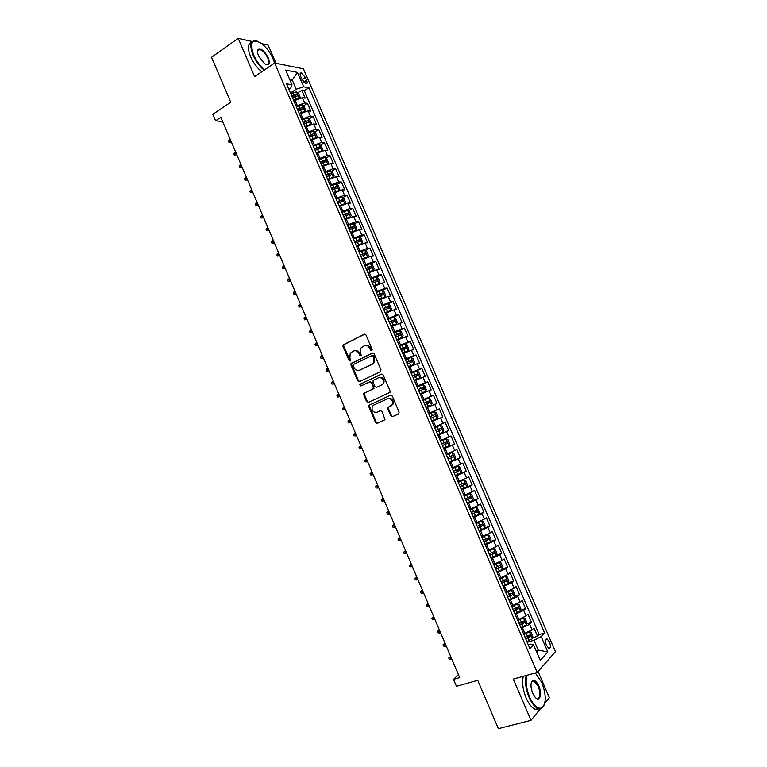 <?xml version="1.0" encoding="UTF-8"?>
<svg xmlns="http://www.w3.org/2000/svg" width="767" height="767" viewBox="0 0 767 767"><rect width="100%" height="100%" fill="white"/><g stroke="black" fill="none" stroke-linecap="round" stroke-linejoin="round"><path stroke-width="1.15" d="M371.774 350.711L372.187 349.368L366.022 335.006L364.277 334.23L343.098 344.882L342.993 346.377L349.062 360.557L350.596 360.806L349.877 357.949L350.183 353.251L353.424 351.037C355.763 350.212 357.604 351.046 358.946 353.539L359.742 355.389L361.295 355.62L360.567 352.753L360.854 348.065L364.172 345.792C366.54 344.958 368.4 345.792 369.752 348.304L370.547 350.155L371.774 350.711M549.479 641.931L547.082 638.94C545.232 639.045 545.001 641.174 546.382 645.325L548.788 648.326C550.639 648.211 550.869 646.082 549.479 641.931M390.758 415.819L392.522 416.654L398.524 414.007L399.128 412.119L392.234 396.05L390.461 395.235L368.831 405.302L368.783 406.673L375.571 422.54L377.306 423.374L385.015 419.683L382.11 411.524L380.365 410.7L376.827 412.282C372.954 412.531 371.449 410.575 372.292 406.433L373.74 405.072L387.642 398.782C391.515 398.476 393.068 400.412 392.292 404.573L387.853 407.632L387.824 408.974L390.758 415.819L392.934 416.471M252.295 41.533L238.211 38.35L211.539 57.285L230.733 102.212L212.833 114.302L215.604 120.812L220.838 117.303L459.692 677.616L453.498 679.399L456.461 686.35L477.736 680.329L498.377 728.65L531.004 720.338L540.284 708.89M238.211 38.35L254.634 76.623L274.624 63.019L537.197 672.448L513.296 679.092L531.004 720.338M380.384 371.755L380.978 369.847L374.123 353.865L372.369 353.079L351.046 363.548L350.96 364.996L357.71 380.787L359.435 381.592L380.384 371.755M383.164 374.929L390.048 390.959L390.01 392.32L368.361 402.454L366.626 401.64L363.731 394.861L363.788 393.471L372.781 389.08L373.366 387.191L371.429 382.675L369.694 381.87L360.893 385.974L359.733 384.42L381.4 374.123L383.164 374.929M544.723 703.406L549.364 697.692L538.06 671.47M275.976 63.287L268.143 45.109L261.768 43.671M532.538 637.799L537.533 636.313L533.937 627.991L532.106 629.86L529.709 624.29L521.157 628.307M526.517 623.974L531.55 622.44L527.955 614.127L526.104 615.939L523.698 610.379L515.156 614.367M520.505 610.177L525.568 608.586L521.982 600.293L520.103 602.037L517.706 596.486L509.154 600.456M514.504 596.4L519.595 594.761L516.018 586.477L514.111 588.164L511.723 582.613L503.171 586.563M508.502 582.642L513.631 580.955L510.065 572.681L508.137 574.31L505.741 568.769L497.189 572.69M502.51 568.913L507.687 567.168L504.12 558.913L502.164 560.476L499.777 554.944L491.225 558.846M496.527 555.212L501.743 553.41L498.176 545.164L496.201 546.66L493.823 541.147L485.262 545.021M490.554 541.521L495.808 539.671L492.251 531.435L490.247 532.873L487.87 527.37L479.317 531.224M479.02 530.534L489.883 525.951L486.336 517.725L484.313 519.106L481.935 513.612L473.373 517.437M478.455 514.293L483.967 512.251L480.43 504.044L478.378 505.367L476.01 499.873L467.448 503.679M471.763 500.956L478.062 498.579L474.524 490.381L472.453 491.637L470.085 486.163L461.523 489.94M463.872 488.128L472.175 484.926L468.637 476.738L466.537 477.937L464.179 472.462L455.608 476.23M455.349 475.617L466.288 471.293L462.76 463.124L460.631 464.265L458.273 458.791L449.711 462.539M449.51 462.079L460.411 457.678L456.883 449.52L454.745 450.603L452.386 445.148L443.815 448.868M443.69 448.561L454.543 444.093L451.025 435.944L448.858 436.969L446.499 431.514L437.928 435.215M437.871 435.071L448.685 430.517L445.167 422.387L442.981 423.355L440.632 417.91L432.061 421.582M440.632 417.91L442.837 416.98L439.328 408.859L428.58 413.528M428.542 413.423L437.113 409.76L434.764 404.324L436.989 403.452L433.489 395.341L422.79 400.086M422.684 399.828L431.255 396.184L428.916 390.767L431.159 389.943L427.67 381.851L417.008 386.673M416.826 386.252L425.407 382.637L423.068 377.22L425.34 376.463L421.85 368.381L411.237 373.27M410.987 372.704L419.568 369.109L417.229 363.702L419.53 363.002L416.05 354.939L407.076 359.138M405.158 359.177L413.739 355.6L411.409 350.203L413.729 349.56L410.249 341.507L403.95 344.517M399.339 345.668L407.919 342.12L405.59 336.732L407.929 336.138L404.458 328.103L399.099 330.711M393.519 332.178L402.1 328.65L399.78 323.271L402.148 322.744L398.677 314.71L393.682 317.193M387.718 318.708L396.299 315.208L393.979 309.839L396.366 309.369L392.905 301.345L387.987 303.837M381.918 305.266L390.508 301.786L388.198 296.426L390.604 296.014L387.143 288.008L382.311 290.492M376.137 291.843L384.727 288.382L382.417 283.033L384.842 282.678L381.391 274.682L376.635 277.175M370.356 278.44L378.946 275.008L376.645 269.658L379.099 269.361L375.648 261.384L370.96 263.877M364.593 265.056L373.184 261.643L370.883 256.303L373.356 256.063L369.915 248.096L365.293 250.598M358.831 251.701L367.422 248.307L365.121 242.976L367.623 242.794L364.191 234.836L359.637 237.339M353.088 238.364L361.679 234.99L359.378 229.669L361.899 229.534L358.477 221.596L353.99 224.108M347.346 225.038L355.936 221.692L353.645 216.38L356.195 216.304L352.762 208.375L348.343 210.896M341.612 211.74L350.212 208.413L347.921 203.111L350.49 203.092L347.067 195.182L342.705 197.704M335.888 198.471L344.488 195.163L342.197 189.861L344.795 189.9L341.382 182L337.068 184.531M330.174 185.211L338.774 181.923L336.492 176.64L339.1 176.736L335.697 168.845L331.449 171.377M324.47 171.971L333.07 168.711L330.788 163.429L333.424 163.582L330.021 155.701L325.831 158.242M318.775 158.759L327.375 155.519L325.103 150.246L327.758 150.457L324.364 142.585L320.213 145.136M313.089 145.567L321.689 142.346L319.417 137.082L322.102 137.341L318.708 129.489L314.614 132.049M307.414 132.394L316.014 129.192L313.741 123.938L316.445 124.254L313.061 116.411L309.015 118.981M301.738 119.24L310.347 116.057L308.085 110.812L310.808 111.186L307.423 103.353L304.691 102.951L296.081 106.105M303.425 105.932L307.423 103.353M532.106 629.86L523.564 633.887M526.104 615.939L517.552 619.937M520.103 602.037L511.551 606.016M514.111 588.164L505.558 592.114M508.137 574.31L499.585 578.241M502.164 560.476L493.612 564.387M496.201 546.66L487.649 550.553M490.247 532.873L481.695 536.737M484.313 519.106L475.751 522.95M478.378 505.367L469.816 509.183M472.453 491.637L463.891 495.434M466.537 477.937L457.976 481.714M460.631 464.265L452.07 468.014M454.745 450.603L446.173 454.332M448.858 436.969L440.287 440.67M442.981 423.355L434.41 427.037M434.764 404.324L426.193 407.977M428.916 390.767L420.335 394.391M423.068 377.22L414.496 380.825M417.229 363.702L408.658 367.288M411.409 350.203L402.828 353.769M405.59 336.732L397.009 340.27M399.78 323.271L391.199 326.79M393.979 309.839L385.398 313.329M388.198 296.426L379.607 299.897M382.417 283.033L373.826 286.484M376.645 269.658L368.055 273.09M370.883 256.303L362.283 259.716M365.121 242.976L356.53 246.36M359.378 229.669L350.787 233.034M353.645 216.38L345.054 219.717M347.921 203.111L339.321 206.428M342.197 189.861L333.607 193.159M336.492 176.64L327.892 179.919M330.788 163.429L322.188 166.688M325.103 150.246L316.503 153.477M319.417 137.082L310.817 140.294M313.741 123.938L305.141 127.13M308.085 110.812L299.475 113.986M300.693 76.499L301.93 79.375L306.023 83.843C307.308 83.843 307.49 82.635 306.579 80.228L305.343 77.371L301.249 72.894C299.964 72.894 299.782 74.102 300.693 76.499M274.624 63.019L303.425 68.819L555.461 651.682L537.197 672.448M537.533 636.313L539.191 634.577L544.608 632.967L308.928 87.726L303.684 86.815L296.206 89.202L290.425 92.999M544.608 632.967L541.176 636.61L547.83 651.998L540.284 660.416L533.525 644.731L529.901 648.575L286.475 83.824L291.997 84.782L285.669 70.113L297.462 72.395L303.684 86.815M539.191 634.577L304.307 90.736L301.795 90.324L305.17 98.138L302.428 97.706L293.819 100.861M310.347 116.057L313.061 116.411M316.014 129.192L318.708 129.489M321.689 142.346L324.364 142.585M327.375 155.519L330.021 155.701M333.07 168.711L335.697 168.845M338.774 181.923L341.382 182M344.488 195.163L347.067 195.182M350.212 208.413L352.762 208.375M355.936 221.692L358.477 221.596M361.679 234.99L364.191 234.836M367.422 248.307L369.915 248.096M373.184 261.643L375.648 261.384M378.946 275.008L381.391 274.682M384.727 288.382L387.143 288.008M390.508 301.786L392.905 301.345M396.299 315.208L398.677 314.71M402.1 328.65L404.458 328.103M407.919 342.12L410.249 341.507M413.739 355.6L416.05 354.939M419.568 369.109L421.85 368.381M425.407 382.637L427.67 381.851M431.255 396.184L433.489 395.341M437.113 409.76L439.328 408.859M448.685 430.517L446.499 431.514M454.543 444.093L452.386 445.148M460.411 457.678L458.273 458.791M466.288 471.293L464.179 472.462M472.175 484.926L470.085 486.163M478.062 498.579L476.01 499.873M483.967 512.251L481.935 513.612M489.883 525.951L487.87 527.37M495.808 539.671L493.823 541.147M501.743 553.41L499.777 554.944M507.687 567.168L505.741 568.769M513.631 580.955L511.723 582.613M519.595 594.761L517.706 596.486M525.568 608.586L523.698 610.379M531.55 622.44L529.709 624.29M536.085 650.684L538.204 650.071L533.976 640.253L527.178 642.257M296.206 89.202L292.237 80.008L289.744 79.547M290.453 81.197L292.237 80.008L297.462 72.395M288.891 89.423L290.655 88.263L291.997 84.782M458.436 674.653L453.498 679.399M215.604 120.812L222.66 121.56M536.584 651.835L538.204 650.071L547.83 651.998M528.233 644.721L530.304 644.107L533.525 644.731M292.457 97.706L297.471 95.894L296.8 94.322L292.064 96.68M297.845 92.903L301.795 90.324M304.307 90.736L308.928 87.726M533.976 640.253L541.176 636.61M371.957 350.586L370.451 348.122C369.234 345.783 367.498 344.901 365.245 345.466M354.479 350.72C356.713 350.135 358.438 351.018 359.656 353.357L361.142 355.811M364.891 334.115L343.827 344.709L343.712 346.205L350.461 360.969M372.915 352.964L351.765 363.357L351.679 364.804L358.419 380.576L359.675 381.477M373.117 356.137L371.89 355.591L353.597 364.383L353.194 365.706L354.018 367.642C355.351 370.135 357.192 370.979 359.531 370.173L372.072 364.21L373.74 362.676L373.96 358.103L373.117 356.137L373.817 355.955L372.177 355.514M373.817 355.955L374.651 357.911L374.43 362.475L372.762 364.018L360.241 369.972M369.972 381.784L372.129 382.455L374.008 388.351L364.488 393.241L364.43 394.631L367.326 401.4L368.678 402.311M381.87 374.018L360.797 383.874L361.219 385.82M381.65 384.986L383.117 383.605C383.989 379.387 382.465 377.431 378.543 377.738L373.126 380.518L373.059 381.918L375.005 386.434L376.75 387.249L382.34 384.766L383.797 383.385C384.679 379.205 383.174 377.249 379.281 377.508M382.34 384.766L377.441 387.019M388.323 398.543C392.186 398.236 393.739 400.173 392.963 404.334L388.533 407.382L388.495 408.725L391.429 415.561M380.681 410.604L377.517 412.023M390.834 395.139L369.521 405.062L369.483 406.424L376.261 422.272L377.738 423.183M299.552 98.042L300.204 97.313L298.507 93.392L296.426 91.839L290.712 93.641M298.468 98.397L293.531 100.199M294.423 100.467L293.771 100.755M295.209 95.357L296.791 94.322L291.776 96.134M231.471 142.25L229.007 142.48L228.47 141.233L229.256 139.843L230.215 142.106L231.155 141.492M229.007 142.48L231.452 142.202M229.256 139.843L230.186 139.23M274.567 63.057L273.081 58.848C270.089 52.261 266.149 47.075 261.25 43.278C252.055 38.283 249.496 42.127 253.58 54.812C256.37 61.005 260.051 66 264.634 69.816M264.107 70.18C259.505 66.269 255.804 61.207 253.005 54.984C249.467 45.56 250.291 40.795 255.497 40.68L257.194 41.111M268.306 57.861C270.387 64.227 269.083 66.135 264.404 63.584L258.556 55.847C257.348 52.904 257.156 50.795 257.99 49.51C261.068 48.043 264.51 50.833 268.306 57.861M266.111 64.581L266.571 64.677C269.016 64.629 269.409 62.415 267.75 58.033C265.401 53.23 262.697 50.373 259.639 49.481L257.933 50.104L257.472 51.408M261.71 71.801C257.108 67.908 253.407 62.856 250.608 56.643C247.415 48.446 247.751 43.681 251.614 42.367M257.683 50.085L258.345 50.382M526.919 675.305C525.328 681.269 526.22 688.478 529.575 696.935C533.736 705.745 537.859 709.389 541.933 707.874C546.382 703.301 546.344 694.864 541.818 682.553L535.328 672.966M544.206 704.988L541.694 708.42L538.204 708.603C534.839 707.193 531.78 703.406 529.019 697.222C525.683 688.862 524.733 681.623 526.172 675.516M538.827 686.072C542.461 693.982 539.805 702.687 535.251 697.395L532.701 693.263C530.448 687.059 530.428 682.851 532.634 680.626C534.695 679.869 536.756 681.681 538.827 686.072M535.884 698.008L536.727 698.469C540.313 698.181 540.831 694.145 538.29 686.35L534.014 681.077L532.403 681.173L531.358 682.477M539.259 708.871L535.318 709.35C531.943 707.951 528.885 704.164 526.133 697.999C522.797 689.648 521.857 682.419 523.315 676.312M532.125 681.048L532.614 681.46M305.141 111.205L305.841 110.381L304.144 106.46L302.073 104.935L296.359 106.757M304.25 111.493L299.188 113.324M300.242 113.487L299.418 113.861M298.114 110.831L303.128 109L302.457 107.428L297.433 109.25M297.663 109.796L300.875 108.454M236.821 154.79L234.357 155.03L233.82 153.774L234.606 152.403L235.574 154.666L236.514 154.062M234.357 155.03L236.802 154.742M234.606 152.403L235.546 151.799M310.75 124.379L311.488 123.468L309.791 119.537L307.73 118.041L302.025 119.892M310.041 124.609L304.854 126.469M306.091 126.526L305.074 126.977M303.78 123.966L308.785 122.126L308.133 120.553L303.099 122.394M303.32 122.912L308.133 120.553M242.171 167.35L239.707 167.599L239.179 166.343L239.966 164.982L240.934 167.254L241.873 166.66M239.707 167.599L242.151 167.302M239.966 164.982L240.915 164.387M316.368 137.581L317.145 136.574L315.448 132.643L313.396 131.176L307.692 133.046M315.841 137.744L310.53 139.632M314.249 144.848L311.977 139.575L310.74 140.121M309.446 137.13L314.46 135.28L313.808 133.698L308.765 135.548M308.986 136.047L312.217 134.695L313.252 135.395M247.53 179.919L245.076 180.187L244.539 178.922L245.335 177.58L246.303 179.852L247.252 179.267M245.076 180.187L247.52 179.881M245.335 177.58L246.284 176.995M321.996 150.792L322.811 149.709L321.105 145.768L319.072 144.321L313.367 146.219M321.651 150.907L316.215 152.815M317.883 152.633L316.416 153.285M315.132 150.313L320.136 148.443L319.503 146.861L314.451 148.731M314.652 149.201L317.902 147.839L318.928 148.558M252.899 192.517L250.445 192.785L249.908 191.529L250.713 190.197L251.681 192.469L252.631 191.894M250.445 192.785L252.889 192.479M250.713 190.197L251.662 189.612M327.643 164.033L328.487 162.853L326.78 158.913L324.748 157.494L319.053 159.421M327.461 164.09L321.9 166.027M323.885 165.682L322.092 166.468M320.827 163.515L325.831 161.636L325.198 160.044L320.136 161.923M320.338 162.374L323.597 161.012L324.614 161.741M255.823 205.412L258.268 205.105L255.823 205.412L255.286 204.147L256.101 202.833L257.07 205.115L258.028 204.54M256.101 202.833L257.05 202.258M330.491 170.725L333.319 177.263L334.163 176.026L332.456 172.076L330.443 170.686L324.757 172.633M333.281 177.292L327.605 179.248M330.031 178.682L327.787 179.67M326.521 176.736L331.526 174.847L330.903 173.256L325.841 175.144M326.023 175.576L329.302 174.205L330.309 174.943M263.666 217.761L261.211 218.058L260.675 216.793L261.499 215.489L262.467 217.77L263.426 217.205M261.211 218.058L263.656 217.742M261.499 215.489L262.448 214.923M338.832 190.609L339.858 189.219L338.151 185.259L336.147 183.898L330.462 185.873M336.253 191.692L333.492 192.891M336.195 183.936L339.024 190.484L333.319 192.498M332.226 189.976L337.231 188.078L336.617 186.477L331.545 188.385M331.718 188.797L335.016 187.416L336.013 188.174M269.054 230.416L266.609 230.714L266.063 229.448L266.897 228.163L267.875 230.445L268.833 229.889M266.609 230.714L269.044 230.388M266.897 228.163L267.856 227.598M344.335 203.974L345.562 202.43L343.846 198.461L341.852 197.138L336.176 199.123M342.35 204.799L339.196 206.141M344.709 203.763L339.033 205.767M337.95 203.245L342.954 201.328L342.341 199.727L337.259 201.644M337.422 202.028L340.74 200.657L341.718 201.414M274.461 243.081L272.007 243.398L271.47 242.123L272.304 240.857L273.282 243.139L274.241 242.583M272.007 243.398L274.452 243.062M272.304 240.857L273.273 240.301M349.8 217.387L351.267 215.661L349.551 211.692L347.576 210.388L341.9 212.401M348.391 217.972L344.91 219.41M350.433 217.023L344.757 219.055M343.674 216.524L348.678 214.597L348.074 212.996L342.983 214.933M343.137 215.287L346.463 213.907L347.441 214.683M279.869 255.775L277.424 256.092L276.877 254.826L277.721 253.57L278.699 255.852L279.667 255.306M277.424 256.092L279.859 255.756M277.721 253.57L278.689 253.014M355.207 230.838L356.991 228.911L355.265 224.932L353.299 223.667L347.633 225.699M354.392 231.183L350.644 232.689M353.347 223.696L356.185 230.273L350.5 232.363M349.407 229.832L354.412 227.885L353.817 226.284L348.717 228.23M348.86 228.566L352.206 227.185L353.175 227.972M285.286 268.479L282.841 268.814L282.294 267.539L283.148 266.293L284.126 268.594L285.103 268.047M282.841 268.814L285.276 268.469M283.148 266.293L284.126 265.756M360.528 244.366L362.714 242.19L360.998 238.201L359.033 236.965L353.366 239.026M360.356 244.443L356.377 245.996M361.909 243.618L356.243 245.689M355.15 243.158L360.154 241.202L359.57 239.592L354.459 241.557M354.594 241.873L357.949 240.474L358.908 241.289M288.267 281.547L290.703 281.201L288.267 281.547L287.721 280.271L288.584 279.044L289.562 281.345L290.54 280.808M288.584 279.044L289.562 278.507M362.12 259.323L367.652 256.945L368.448 255.478L366.731 251.49L364.776 250.282L359.119 252.362M367.652 256.945L361.995 259.045M360.902 256.504L365.907 254.539L365.332 252.918L360.212 254.903M360.337 255.19L363.711 253.791L364.661 254.615M293.703 294.307L296.139 293.953L293.703 294.307L293.157 293.023L294.029 291.815L295.007 294.116L295.985 293.588M294.029 291.815L295.007 291.287M367.872 272.678L373.414 270.291L374.191 268.795L372.474 264.797L370.538 263.618L364.881 265.727M370.586 263.647L373.433 270.252L367.767 272.419M366.664 269.869L371.669 267.894L371.094 266.274L365.974 268.268M366.089 268.536L369.473 267.137L370.413 267.971M301.584 306.723L299.149 307.078L298.603 305.803L299.475 304.604L300.463 306.905L301.441 306.388M299.475 304.604L300.463 304.077M373.634 286.043L379.186 283.656L379.953 282.131L378.217 278.124L376.3 276.973L370.643 279.111M379.186 283.656L373.539 285.803M372.436 283.263L377.431 281.268L376.875 279.639L371.746 281.652M371.851 281.901L375.245 280.492L376.175 281.345M307.04 319.503L304.604 319.868L304.058 318.593L304.94 317.404L305.918 319.714L306.905 319.206M304.94 317.404L305.918 316.896M379.406 299.437L384.957 297.05L385.715 295.487L383.979 291.479L382.071 290.348L376.424 292.515M384.957 297.05L379.32 299.226M378.217 296.676L383.212 294.662L382.656 293.032L377.527 295.065M377.623 295.285L381.026 293.866L381.956 294.739M312.495 332.312L310.06 332.686L309.513 331.402L310.405 330.232L311.383 332.542L312.38 332.034M310.405 330.232L311.392 329.724M385.187 312.85L390.739 310.462L391.486 308.861L389.751 304.844L387.853 303.751L382.215 305.937M387.901 303.78L390.758 310.424L385.111 312.658M384.008 310.098L389.003 308.075L388.457 306.445L383.308 308.487M383.395 308.689L386.827 307.27L387.738 308.161M317.96 345.14L315.525 345.514L314.978 344.23L315.879 343.079L316.867 345.39L317.854 344.891M315.879 343.079L316.867 342.581M390.978 326.282L396.539 323.895L397.268 322.265L395.532 318.238L393.644 317.174L388.006 319.379M396.539 323.895L390.911 326.109M389.809 323.559L394.794 321.517L394.257 319.887L389.109 321.939M389.185 322.111L392.627 320.692L393.529 321.603M323.444 357.988L321.009 358.371L320.453 357.086L321.363 355.946L322.351 358.266L323.348 357.767M321.363 355.946L322.361 355.447M396.779 339.733L402.339 337.346L403.058 335.678L401.314 331.651L399.434 330.615L393.807 332.849M402.339 337.346L396.721 339.589M395.609 337.029L400.604 334.978L400.077 333.338L394.919 335.409M394.976 335.562L398.428 334.134L399.329 335.064M328.928 370.854L326.493 371.238L325.937 369.953L326.847 368.831L327.845 371.151L328.842 370.662M326.847 368.831L327.854 368.342M402.589 353.213L408.159 350.816L408.859 349.119L407.114 345.083L405.244 344.076L399.626 346.339M408.159 350.816L402.531 353.088M401.429 350.519L406.424 348.458L405.896 346.818L400.729 348.899M400.786 349.033L404.247 347.604L405.139 348.554M334.412 383.74L331.986 384.133L331.43 382.838L332.351 381.736L333.338 384.056L334.345 383.577M332.351 381.736L333.357 381.257M408.408 366.712L413.979 364.315L414.659 362.58L412.924 358.544L411.064 357.566L405.446 359.848M413.979 364.315L408.36 366.607M407.258 364.037L412.243 361.966L411.726 360.317L406.558 362.417M406.596 362.523L410.077 361.084L410.959 362.062M339.915 396.644L337.48 397.038L336.934 395.753L337.863 394.65L338.851 396.98L339.858 396.51M337.863 394.65L338.87 394.18M414.228 380.221L419.808 377.834L420.479 376.06L418.734 372.014L416.893 371.075L411.285 373.376M419.808 377.834L414.199 380.154M413.087 377.575L418.082 375.485L417.564 373.836L412.387 375.955M412.425 376.031L415.915 374.593L416.788 375.6M345.428 409.559L342.993 409.971L342.446 408.677L343.376 407.593L344.373 409.923L345.38 409.463M343.376 407.593L344.393 407.133M420.067 393.768L425.647 391.371L426.308 389.569L424.563 385.513L422.722 384.603L417.123 386.932M425.647 391.371L420.048 393.711M418.935 391.132L423.921 389.032L423.413 387.373L418.236 389.511M418.255 389.569L421.764 388.121L422.617 389.166M350.941 422.502L348.515 422.914L347.959 421.62L348.899 420.556L349.896 422.895L350.912 422.435M348.899 420.556L349.915 420.095M425.915 407.325L431.495 404.928L432.147 403.097L430.392 399.032L428.571 398.15L422.972 400.508M431.495 404.928L425.906 407.296M424.784 404.717L429.769 402.598L429.271 400.94L424.084 403.087L427.612 401.668L428.465 402.752M356.473 435.464L354.038 435.886L353.482 434.592L354.431 433.537L355.428 435.877L356.454 435.426M354.431 433.537L355.457 433.087M437.353 418.514L434.17 419.875L437.353 418.514L437.986 416.634L436.231 412.569L434.429 411.716L428.83 414.103M434.17 419.875L431.763 420.901L434.17 419.875L433.048 417.286L435.637 416.184L435.138 414.525L429.942 416.682L433.48 415.244L434.314 416.395M430.651 418.322L433.048 417.286M362.005 448.446L359.57 448.877L359.023 447.573L359.972 446.538L360.969 448.887L361.995 448.436M359.972 446.538L360.998 446.097M440.287 425.311L434.697 427.708L440.287 425.311L442.089 426.136L443.844 430.21L443.24 432.07L440.335 425.33M443.24 432.07L437.641 434.534M441.015 428.13L439.347 428.83L439.75 430.536L436.519 431.926L441.504 429.798L441.015 428.13L435.819 430.306M366.549 459.107L365.523 459.558L366.521 461.907L367.556 461.475M366.521 461.907L365.111 461.878L364.565 460.583L366.549 459.126M443.518 448.177L449.107 445.742L449.711 443.796L447.947 439.721L446.164 438.925L440.565 441.322M446.164 438.925L440.584 441.351M442.406 445.589L447.382 443.422L446.902 441.754L441.696 443.949M446.902 441.754L445.234 442.444L445.627 444.151L442.386 445.55M372.091 472.127L371.084 472.597L372.081 474.955L373.117 474.524M372.081 474.955L370.662 474.907L370.106 473.603L372.11 472.175M449.414 461.849L454.994 459.385L455.579 457.41L453.815 453.326L452.041 452.559L446.471 455.013M452.041 452.559L446.442 454.956M448.292 459.251L453.278 457.074L452.798 455.397L447.583 457.611M451.149 456.087L451.504 457.794L448.264 459.184M377.652 485.166L376.645 485.664L377.652 488.013L378.687 487.591M377.652 488.013L376.223 487.956L375.667 486.652L377.69 485.243M455.32 475.54L460.89 473.047L461.466 471.043L459.701 466.95L457.937 466.211L452.367 468.695M457.937 466.211L452.329 468.618M454.198 472.942L459.174 470.756L458.704 469.068L453.489 471.293M457.094 469.749L457.4 471.456L454.16 472.856M383.222 498.224L382.225 498.742L383.232 501.1L384.267 500.688M383.232 501.1L381.793 501.024L381.237 499.71L383.26 498.329M461.226 489.26L466.796 486.738L467.352 484.696L465.588 480.593L463.834 479.893L458.273 482.395M463.834 479.893L458.225 482.29M460.104 486.652L465.08 484.447L464.62 482.759L459.395 485.003M463.047 483.431L463.297 485.137L460.056 486.537M388.792 511.292L387.805 511.838L388.811 514.197L389.857 513.794M388.811 514.197L387.373 514.111L386.817 512.797L388.85 511.436M467.151 502.999L472.702 500.448L473.258 498.368L471.484 494.264L469.749 493.593L464.188 496.124M469.749 493.593L464.131 495.99M466.02 500.381L470.996 498.167L470.535 496.479L465.31 498.732M469.001 497.141L469.212 498.847L465.962 500.247M394.372 524.388L393.394 524.964L394.401 527.322L395.456 526.929M394.401 527.322L392.953 527.217L392.397 525.903L394.449 524.561M473.076 516.757L478.627 514.178L479.164 512.068L477.39 507.955L475.665 507.313L470.113 509.873M475.665 507.313L470.046 509.719M471.954 514.139L476.93 511.905L476.47 510.208L471.235 512.481M474.955 510.88L475.128 512.577L471.878 513.976M399.971 537.504L399.003 538.098L400.01 540.467L401.064 540.073M400.01 540.467L398.552 540.342L397.987 539.028L400.048 537.705M481.638 521.071L484.581 527.878L485.089 525.788L483.306 521.665L481.599 521.061L476.048 523.64M481.599 521.061L475.971 523.458M477.889 527.917L482.865 525.673L482.414 523.966L477.179 526.258M480.919 524.638L481.062 526.325L477.812 527.725M405.57 550.648L404.612 551.262L405.618 553.63L406.673 553.247M405.618 553.63L404.151 553.486L403.586 552.173L405.666 550.879M484.965 544.33L490.506 541.713L491.014 539.527L489.231 535.404L487.534 534.82L481.992 537.427M487.534 534.82L481.906 537.226M483.833 541.713L488.809 539.45L488.368 537.744L483.124 540.054M486.892 538.424L486.997 540.093L483.747 541.502M411.179 563.803L410.22 564.435L411.237 566.813L412.301 566.439M411.237 566.813L409.76 566.65L409.204 565.337L411.285 564.061M490.928 558.155L496.46 555.509L496.949 553.285L495.166 549.153L493.488 548.606L487.946 551.243M493.488 548.606L487.85 551.013M489.797 555.529L494.763 553.256L494.322 551.54L489.078 553.87M492.874 552.221L492.951 553.889L489.691 555.298M416.788 576.976L415.848 577.637L416.865 580.015L417.929 579.651M416.865 580.015L415.378 579.833L414.822 578.519L416.912 577.263M496.891 572L502.423 569.335L502.903 567.072L501.119 562.93L499.442 562.422L493.91 565.078M499.442 562.422L493.804 564.828M495.76 569.373L500.726 567.081L500.295 565.365L495.041 567.705M498.857 566.056L498.905 567.705L495.645 569.114M422.416 590.168L421.486 590.858L422.502 593.236L423.566 592.881M422.502 593.236L421.006 593.044L420.441 591.721L422.55 590.494M502.874 585.873L508.396 583.169L508.857 580.878L507.073 576.736L505.405 576.247L499.883 578.932M505.405 576.247L499.758 578.654M501.733 583.236L506.699 580.935L506.268 579.21L501.014 581.568M504.849 579.9L504.868 581.539L501.608 582.949M428.053 603.389L427.133 604.099L428.149 606.486L429.223 606.131M428.149 606.486L426.644 606.266L426.078 604.942L428.197 603.744M508.857 599.765L514.379 597.042L514.83 594.703L513.037 590.552L511.388 590.101L505.865 592.814M511.388 590.101L505.731 592.517M507.716 597.119L512.692 594.808L512.26 593.073L506.997 595.451M510.851 593.773L510.851 595.393L507.591 596.812M433.796 619.746L432.291 619.515L431.725 618.192L433.691 616.62L432.78 617.358L433.796 619.746L434.879 619.4M431.725 618.192L433.854 617.013M514.858 613.677L520.371 610.925L520.803 608.557L519.01 604.396L517.37 603.974L511.857 606.716M517.37 603.974L515.961 604.425M515.625 604.569L511.714 606.39M513.717 611.031L518.684 608.701L518.252 606.965L512.998 609.362M516.853 607.675L516.833 609.276L513.574 610.695M439.462 633.034L437.938 632.785L437.372 631.452L439.338 629.88L438.436 630.637L439.462 633.034L440.546 632.689M437.372 631.452L439.52 630.301M520.86 627.607L526.363 624.837L526.785 622.43L524.992 618.269L523.41 617.886L517.859 620.637M523.362 617.876L522.385 618.183M521.416 618.605L517.706 620.292M519.719 624.961L524.686 622.612L524.264 620.877L519 623.283M522.873 621.586L522.835 623.188L519.566 624.597M445.004 643.158L444.112 643.935L445.128 646.332L446.221 646.006M445.128 646.332L443.604 646.073L443.038 644.74L445.196 643.609M443.038 644.74L445.004 643.149M526.881 641.567L532.375 638.767L532.787 636.322L530.985 632.152L529.374 631.797L523.871 634.587M529.374 631.797L528.722 631.989M527.169 632.679L523.708 634.213M525.731 638.911L530.697 636.552L530.275 634.808L525.012 637.233M528.894 635.536L528.837 637.109L525.568 638.528M450.814 659.658L449.27 659.371L448.705 658.048L450.67 656.437L449.788 657.261L450.814 659.658L451.897 659.332M448.705 658.048L450.881 656.936M524.906 633.484L522.5 627.895M518.895 619.525L516.488 613.955M512.883 605.594L510.486 600.034M506.891 591.683L504.494 586.132M500.899 577.8L498.512 572.249M494.926 563.937L492.539 558.395M488.953 550.092L486.575 544.56M482.999 536.267L480.621 530.745M477.045 522.471L474.677 516.958M471.111 508.694L468.733 503.19M465.176 494.945L462.808 489.442M459.26 481.206L456.892 475.722M453.345 467.496L450.986 462.022M447.449 453.805L445.09 448.34M441.552 440.143L439.203 434.678M435.675 426.5L433.326 421.045M429.798 412.867L427.449 407.43M423.93 399.271L421.591 393.835M418.082 385.686L415.743 380.259M412.234 372.129L409.894 366.712M406.395 358.592L404.065 353.184M400.566 345.073L398.246 339.676M394.756 331.574L392.426 326.186M388.946 318.104L386.626 312.715M383.145 304.652L380.825 299.274M377.354 291.22L375.034 285.851M371.573 277.807L369.263 272.448M365.801 264.414L363.491 259.064M360.03 251.049L357.729 245.708M354.277 237.703L351.976 232.363M348.534 224.376L346.243 219.046M342.801 211.069L340.51 205.748M337.068 197.781L334.786 192.469M331.354 184.521L329.072 179.219M325.639 171.271L323.358 165.979M319.944 158.05L317.663 152.767M308.564 131.665L306.292 126.402M302.888 118.501L300.626 113.248M297.232 105.367L294.969 100.113M304.691 102.951L302.428 97.706M302.025 79.567L305.343 77.371M303.665 82.146L306.579 80.228M370.451 348.122L369.752 348.304M360.452 355.207L359.742 355.389M359.656 353.357L358.946 353.539M349.781 360.365L349.062 360.557M343.712 346.205L342.993 346.377M344.287 344.306L343.558 344.479M364.795 334.115L364.277 334.23M371.247 349.982L370.547 350.155M358.419 380.576L357.71 380.787M351.679 364.804L350.96 364.996M352.245 362.916L351.535 363.117M372.762 364.018L372.072 364.21M374.651 357.911L373.96 358.103M367.326 401.4L366.626 401.64M364.43 394.631L363.731 394.861M365.015 392.762L364.315 392.992M373.471 388.85L372.781 389.08M374.056 386.971L373.366 387.191M372.129 382.455L371.429 382.675M360.797 383.874L360.097 384.094M388.495 408.725L387.824 408.974M389.099 406.836L388.418 407.085M391.429 405.801L390.758 406.04M376.261 422.272L375.571 422.54M369.483 406.424L368.783 406.673M370.058 404.564L369.368 404.803M299.188 98.157L296.484 91.877M294.125 95.098L293.052 92.606M295.88 99.164L294.806 96.671M304.854 111.292L302.131 104.974M299.782 108.214L298.708 105.721M301.536 112.289L300.463 109.786M310.53 124.446L307.788 118.08M305.448 121.349L304.365 118.856M307.203 125.433L306.129 122.931M306.512 121.569L308.104 120.553M316.215 137.619L313.444 131.215M311.114 134.513L310.041 132.01M312.878 138.597L311.805 136.095M321.91 150.821L319.12 144.359M316.8 147.686L315.716 145.184M318.564 151.78L317.48 149.277M317.845 147.858L319.455 146.861M327.614 164.042L324.805 157.532M322.495 160.888L321.411 158.376M324.259 164.982L323.175 162.479M323.53 161.032L325.15 160.054M328.19 174.109L327.106 171.597M329.963 178.212L328.88 175.701M329.216 174.224L330.845 173.256M333.904 187.349L332.82 184.837M335.678 191.462L334.585 188.941M334.92 187.445L336.55 186.486M344.738 203.725L341.9 197.167M339.618 200.609L338.535 198.087M341.392 204.731L340.308 202.21M340.625 200.676L342.264 199.736M350.452 216.994L347.624 210.426M345.351 213.897L344.258 211.366M347.125 218.02L346.032 215.489M346.348 213.935L347.988 213.005M351.085 227.195L349.992 224.673M352.868 231.327L351.775 228.796M352.072 227.214L353.721 226.294M361.928 243.58L359.081 236.993M356.828 240.522L355.735 237.991M358.611 244.654L357.518 242.123M357.805 240.512L359.464 239.601M367.671 256.907L364.833 250.31M362.58 253.867L361.487 251.327M364.373 258.009L363.28 255.469M363.548 253.829L365.217 252.937M368.352 267.232L367.249 264.692M370.135 271.384L369.042 268.843M369.301 267.175L370.969 266.283M379.205 283.617L376.348 277.002M374.123 280.617L373.021 278.076M375.907 284.778L374.814 282.227M375.063 280.53L376.741 279.658M384.976 297.011L382.119 290.377M379.905 294.029L378.802 291.479M381.698 298.19L380.595 295.64M380.835 293.914L382.522 293.052M385.696 307.462L384.593 304.902M387.488 311.623L386.386 309.072M386.616 307.318L388.303 306.464M396.558 323.856L393.692 317.202M391.496 320.903L390.393 318.353M393.289 325.083L392.186 322.523M392.407 320.74L394.104 319.906M402.359 337.307L399.482 330.644M397.296 334.383L396.194 331.814M399.099 338.563L397.996 335.994M398.207 334.191L399.904 333.357M408.169 350.778L405.292 344.105M403.116 347.873L402.013 345.303M404.928 352.063L403.816 349.493M404.008 347.652L405.724 346.837M413.998 364.267L411.112 357.585M408.945 361.382L407.833 358.812M410.757 365.581L409.645 363.012M409.827 361.142L411.543 360.337M419.827 377.786L416.941 371.094M414.784 374.919L413.672 372.35M416.596 379.119L415.484 376.549M415.656 374.651L417.382 373.865M425.666 391.323L422.77 384.622M420.623 388.476L419.52 385.897M422.444 392.685L421.332 390.106M421.486 388.188L423.221 387.402M431.514 404.88L428.619 398.169M426.481 402.052L425.369 399.473M428.302 406.27L427.181 403.682M427.334 401.735L429.069 400.968M437.372 418.466L434.477 411.735M432.348 415.656L431.227 413.068M433.182 415.311L434.927 414.554M438.216 429.28L437.104 426.682M440.037 433.499L438.925 430.91M439.75 430.536L441.504 429.798M449.117 445.685L446.212 438.945M444.103 442.923L442.981 440.325M445.924 447.151L444.812 444.553M445.627 444.151L447.382 443.422M455.004 459.337L452.089 452.578M449.989 456.586L448.877 453.987M451.821 460.823L450.699 458.225M451.504 457.794L453.278 457.074M460.9 472.999L457.985 466.231M455.895 470.267L454.773 467.669M457.726 474.514L456.605 471.916M457.4 471.456L459.174 470.756M466.806 486.69L463.882 479.912M461.811 483.977L460.679 481.369M463.642 488.234L462.52 485.626M463.297 485.137L465.08 484.447M472.721 500.4L469.788 493.612M467.726 497.706L466.604 495.099M469.567 501.973L468.436 499.355M469.212 498.847L470.996 498.167M478.646 514.13L475.713 507.332M473.651 511.455L472.53 508.847M475.492 515.731L474.37 513.113M475.128 512.577L476.93 511.905M479.596 525.232L478.464 522.615M481.436 529.508L480.305 526.891M481.062 526.325L482.865 525.673M490.525 541.655L487.582 534.839M485.54 539.028L484.408 536.401M487.39 543.304L486.259 540.687M486.997 540.093L488.809 539.45M496.47 555.452L493.526 548.626M491.503 552.844L490.372 550.217M493.354 557.13L492.213 554.503M492.951 553.889L494.763 553.256M502.433 569.277L499.48 562.432M497.467 566.688L496.335 564.052M499.317 570.984L498.186 568.347M498.905 567.705L500.726 567.081M508.406 583.112L505.453 576.266M503.449 580.542L502.308 577.915M505.3 584.847L504.168 582.211M504.868 581.539L506.699 580.935M514.389 596.975L511.426 590.111M509.432 594.435L508.291 591.788M511.292 598.739L510.151 596.103M510.851 595.393L512.692 594.808M520.381 610.868L517.409 603.993M515.424 608.336L514.293 605.69M517.294 612.651L516.153 610.005M516.833 609.276L518.684 608.701M526.383 624.769L523.41 617.886M521.435 622.267L520.294 619.621M523.295 626.591L522.154 623.935M522.835 623.188L524.686 622.612M532.384 638.7L529.412 631.807M527.447 636.217L526.306 633.561M529.316 640.541L528.175 637.895M528.837 637.109L530.697 636.552M545.931 639.285L547.082 638.94M300.175 73.603L301.249 72.894M343.827 344.709L343.098 344.882M351.765 363.357L351.046 363.548M374.43 362.475L373.74 362.676M364.488 393.241L363.788 393.471M374.008 388.351L373.318 388.581M360.442 384.2L359.733 384.42M383.797 383.385L383.117 383.605M388.533 407.382L387.853 407.632M392.963 404.334L392.292 404.573M369.521 405.062L368.831 405.302M259.639 49.481L257.501 50.967M257.933 50.104L257.99 49.51M535.318 709.35L538.204 708.603M534.014 681.077L531.675 681.719M532.403 681.173L532.634 680.626M541.933 707.874L541.694 708.42M317.902 147.839L319.503 146.861M323.597 161.012L325.198 160.044M329.302 174.205L330.903 173.256M335.016 187.416L336.617 186.477M340.74 200.647L342.341 199.727M346.463 213.907L348.074 212.996M352.206 227.185L353.817 226.284M357.949 240.474L359.57 239.592M363.711 253.791L365.332 252.918M369.473 267.137L371.094 266.274M375.245 280.492L376.875 279.639M381.026 293.866L382.656 293.032M386.817 307.27L388.457 306.445M392.618 320.692L394.257 319.887M398.428 334.134L400.077 333.338M404.247 347.604L405.896 346.818M410.077 361.084L411.726 360.317M415.915 374.593L417.564 373.836M421.764 388.121L423.413 387.373M427.612 401.668L429.271 400.94M433.48 415.244L435.138 414.525M451.447 455.953L452.798 455.397M457.746 469.452L458.704 469.068M463.853 483.057L464.62 482.759M469.893 496.719L470.535 496.479M475.895 510.419L476.47 510.208M481.897 524.158L482.414 523.966M487.889 537.916L488.368 537.744"/></g></svg>
